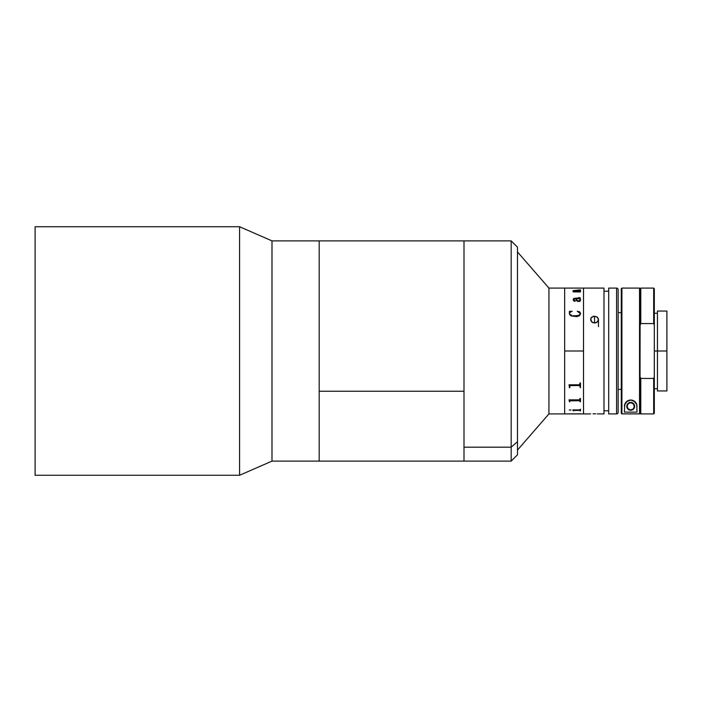 <?xml version="1.0" encoding="UTF-8"?>
<svg xmlns="http://www.w3.org/2000/svg" width="702" height="702" viewBox="0 0 702 702"><rect width="100%" height="100%" fill="white"/><g stroke="black" fill="none" stroke-linecap="round" stroke-linejoin="round"><path stroke-width="1.05" d="M271.99 461.109L319.182 461.109L319.182 240.891L271.99 240.891L271.99 461.109L271.99 240.891L239.593 226.737L239.593 475.263L271.99 461.109L239.593 475.263L239.593 226.737L35.1 226.737L35.1 475.263L239.593 475.263L35.1 475.263L35.1 226.737L239.593 226.737L271.99 240.891L319.182 240.891L319.182 391.251L463.996 391.251L463.996 240.891L463.996 447.192L511.179 447.192L511.179 240.891L511.179 447.192L517.471 441.69L517.471 247.183L517.471 441.69L511.179 447.192L511.179 461.109L511.179 447.192L463.996 447.192L463.996 461.109L463.996 240.909L463.996 455.791L463.996 391.251L319.182 391.251L319.182 461.109L271.99 461.109M517.471 454.817L517.471 441.69L517.471 454.799L511.179 461.109L319.182 461.109L319.182 240.891L511.179 240.891L517.471 247.183M463.996 461.091L463.996 455.765L463.996 461.091M319.182 240.909L319.182 461.091M517.471 450.096L548.929 413.917L548.929 288.083L517.471 251.904L548.929 288.083L548.929 413.917L564.654 413.917L564.654 288.083L548.929 288.083L564.654 288.083L564.654 413.917L548.929 413.917L517.471 450.096M574.956 413.899L590.61 413.917L583.529 413.917L583.529 288.083L583.529 413.917L583.529 351L564.654 351L564.654 413.917L574.464 413.855M569.454 387.328L568.989 384.793L579.606 384.784L580.001 382.967L580.466 382.967L580.466 387.328L579.606 385.565L570.191 385.591L569.454 387.328L569.91 387.311M569.454 401.728L568.989 399.859L579.606 399.85L580.001 398.482L580.466 398.482L580.466 401.728L579.492 400.43L570.191 400.456L569.454 401.728L569.91 401.702M579.501 410.214L574.034 410.231L573.271 410.854L572.814 409.898L579.712 409.889L580.466 409.169L580.466 410.854L579.501 410.214M569.313 410.091L570.98 410.029L569.313 410.091M569.91 413.864L569.454 413.899M580.001 410.854L580.466 410.828M573.736 410.416L580.001 410.416M573.271 410.828L573.736 410.854M572.814 409.898L573.271 410.652M580.15 386.969L580.501 387.706M569.41 387.916L569.787 387.171M572.972 291.33L574.411 291.304L572.972 291.33L573.271 291.909L580.466 291.909L580.466 291.023L575.061 291.33L573.604 290.575M573.122 290.602L580.001 289.908L573.122 290.637M580.466 289.865L580.001 289.865M580.466 291.049L580.001 291.049M573.578 299.605L573.894 300.465L575.412 300.974L573.613 299.982L574.991 298.727L573.587 299.429M579.975 297.894L574.139 298.35L573.122 299.657M575.412 300.974L574.543 301.307L573.481 300.649L573.499 298.657L579.799 298.192L578.781 297.481L580.466 298.113L578.781 297.508M580.124 299.113L580.615 300.14L580.124 299.113M576.184 298.754L577.228 300.57L576.184 298.754L579.247 298.727L579.887 299.35L579.922 300.588L577.983 300.912L577.228 300.596L579.185 300.886L580.142 299.912M569.304 313.118L569.436 312.592L569.304 313.118M569.506 312.443L569.612 311.767L569.506 312.443M572.2 311.276L569.296 311.39L572.2 311.249L570.48 311.986L569.77 313.224M570.366 314.619L571.761 315.286L570.366 314.619M573.35 315.646L574.991 315.724L573.35 315.646M575.816 315.724L577.448 315.54L575.816 315.724M578.237 315.391L578.992 315.101L578.237 315.391M579.334 314.935L580.036 314.101L579.334 314.935M580.142 313.25L579.229 311.942L577.255 311.249L580.159 313.452M580.615 313.522L579.606 311.82L577.255 311.276M564.654 288.083L564.654 351L583.529 351L583.529 288.083L603.983 288.083L564.654 288.083M577.255 311.249L579.606 311.793L580.615 313.504L579.545 315.646L576.93 316.62L571.191 315.944L569.787 314.812L569.296 313.267M580.466 298.113L579.87 298.692M580.615 300.14L579.905 301.307L577.983 301.527L576.377 300.517L575.719 298.727L574.991 298.727M580.001 289.908L580.466 290.531L573.578 290.628L575.061 291.304L580.001 291.119M569.91 288.092L574.499 288.083M574.956 288.083L580.466 288.101M575.772 413.89L580.466 413.768M574.956 413.882L576 413.882M569.927 413.882L569.454 413.89M569.296 410.003L570.98 410.003M568.989 399.921L569.454 401.281M580.001 401.702L580.466 401.702M580.001 400.781L569.91 400.789M568.989 384.889L569.454 386.714M580.001 387.311L580.466 387.311M580.001 386.047L579.606 385.547L570.419 385.547L569.91 386.056M569.91 413.917L574.499 413.917M618.137 412.346L618.137 289.654A1.571 1.571 0 0 0 616.567 288.083L616.567 413.917A1.571 1.571 0 0 0 618.137 412.346A1.571 1.571 0 0 1 616.567 413.917L616.567 288.083L608.695 288.083L608.695 413.917L616.567 413.917L608.695 413.917L608.695 288.083L616.567 288.083A1.571 1.571 0 0 1 618.137 289.654L618.137 412.346M603.983 410.775L608.695 410.775L603.983 410.775M608.695 291.225L603.983 291.225L608.695 291.225M598.473 413.917L603.983 413.917L603.983 288.083L603.983 413.917L598.473 413.917M593.041 413.811L595.752 413.811M595.314 322.938L593.032 322.736L590.908 320.849L590.908 318.243L593.041 316.444L596.726 316.751L598.402 318.875L597.814 321.446L595.314 322.938M591.277 317.664L590.61 319.542L590.9 318.26M593.567 316.295L593.111 316.418M590.908 318.243L591.76 317.164L594.541 316.198L594.541 323.008L591.76 321.981L590.689 318.875M594.541 413.794L594.032 413.803M597.323 413.855L598.174 413.899L597.323 413.855M594.541 323.008L594.541 316.198L597.323 317.164L598.473 319.542L597.323 321.981L594.541 323.008M598.473 326.614L598.473 319.436M598.473 319.542L597.814 317.673M597.814 321.455L598.174 320.858M596.042 322.736L596.726 322.411M592.356 322.411L593.041 322.736M618.137 312.618L621.279 312.618L618.137 312.618M621.279 389.382L618.137 389.382L621.279 389.382L621.279 405.063M654.317 351L657.458 351L654.317 351M640.163 325.052L640.786 323.578L653.685 323.578L654.317 325.052L654.29 377.378L653.685 378.422L640.786 378.422L640.163 376.948L640.163 413.294L640.786 413.917L640.786 378.422L640.786 413.917L653.685 413.917L653.685 378.422L653.685 413.917L654.317 413.294L654.317 288.706L654.317 325.052L654.317 288.706L653.685 288.083L653.685 323.578L653.685 288.083L640.786 288.083L640.786 323.578L640.786 288.083L640.163 288.706L640.163 325.052L640.163 288.706L640.163 325.052L640.786 323.578L653.685 323.578L654.317 325.052M654.317 376.948L654.317 413.294L654.317 376.948L653.685 378.422L640.786 378.422L640.163 376.948L640.163 413.294L640.163 376.948M666.9 390.953L657.458 390.953L657.458 351L666.9 351L666.9 390.953L666.9 311.047L657.458 311.047L657.458 351L666.9 351L666.9 311.047M621.279 312.618L621.279 413.25L621.279 288.706L621.279 413.25L621.911 413.873L621.911 288.083L639.531 288.083L639.531 413.873L639.978 413.689L640.163 288.706L639.768 413.829M621.279 413.25L621.911 413.873L639.531 413.873L639.531 288.083L640.163 288.706L639.978 413.689M639.531 288.083L621.911 288.083L621.674 413.829M636.837 404.826L637.012 412.118L624.429 412.118L624.683 404.545L627.518 400.903A6.292 6.292 0 0 0 626.403 401.737L630.712 400.026A6.292 6.292 0 0 0 627.518 400.903L630.712 400.026L633.924 400.903L636.758 404.545A6.292 6.292 0 0 0 630.712 400.026L635.038 401.737L636.758 404.545L637.012 406.318A6.292 6.292 0 0 0 636.758 404.545L637.012 412.118L624.429 412.118L624.683 404.545L626.403 401.737M626.403 401.746A6.292 6.292 0 0 0 624.429 406.318L625.552 402.737M621.911 413.873L639.531 413.873M636.889 405.089L635.889 402.729M635.17 401.869L634.073 400.991M634.213 401.088L631.826 400.122M629.492 400.149L626.061 402.088M630.449 410.24A3.931 3.931 0 0 1 626.798 406.046A3.931 3.931 0 0 1 630.993 402.395A3.931 3.931 0 0 0 626.798 406.046A3.931 3.931 0 0 0 630.449 410.24L630.475 409.924A3.615 3.615 0 0 1 627.114 406.072A3.615 3.615 0 0 1 630.966 402.711L628.343 403.589L627.114 406.072L627.992 408.696L630.475 409.924L633.099 409.047L634.327 406.563L633.45 403.94L630.966 402.711A3.615 3.615 0 0 1 634.327 406.563A3.615 3.615 0 0 1 630.475 409.924L630.449 410.24A3.931 3.931 0 0 0 634.643 406.59A3.931 3.931 0 0 0 630.993 402.395A3.931 3.931 0 0 1 634.643 406.59A3.931 3.931 0 0 1 630.449 410.24M575.693 413.89L574.482 413.89M657.458 313.25L654.317 313.25M657.458 388.75L654.317 388.75M621.911 288.083L621.279 288.706"/></g></svg>
